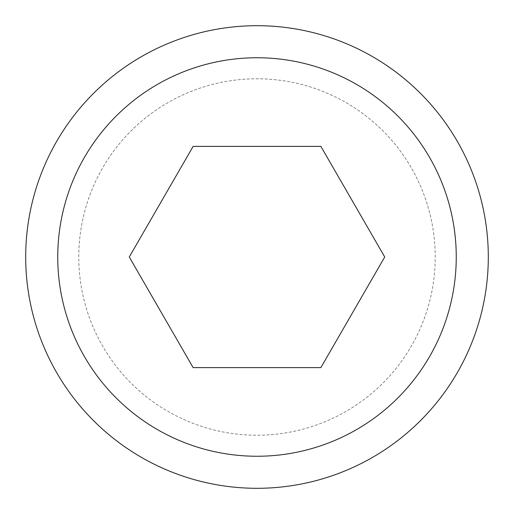 <?xml version="1.0" encoding="UTF-8"?>
<svg xmlns="http://www.w3.org/2000/svg" width="514" height="514" viewBox="0 0 514 514"><rect width="100%" height="100%" fill="white"/><g stroke="black" fill="none" stroke-linecap="round" stroke-linejoin="round"><path stroke-width="0.39" stroke-dasharray="2.57 1.93" d="M78.777 257A178.223 178.223 0 0 1 257 78.777A178.223 178.223 0 0 1 435.223 257A178.223 178.223 0 0 1 257 435.223A178.223 178.223 0 0 1 78.777 257A178.223 178.223 0 0 1 257 78.777A178.223 178.223 0 0 1 435.223 257A178.223 178.223 0 0 1 257 435.223A178.223 178.223 0 0 1 78.777 257A178.223 178.223 0 0 1 257 78.777A178.223 178.223 0 0 1 435.223 257M488.3 257A231.3 231.3 0 0 0 257 25.7A231.3 231.3 0 0 0 25.7 257A231.3 231.3 0 0 0 257 488.3A231.3 231.3 0 0 0 488.3 257M456.252 257A199.252 199.252 0 0 0 257 57.748A199.252 199.252 0 0 0 57.748 257A199.252 199.252 0 0 0 257 456.252A199.252 199.252 0 0 0 456.252 257M193.136 146.381L129.265 257L193.136 367.619L320.864 367.619L384.735 257L320.864 146.381L193.136 146.381"/><path stroke-width="0.77" d="M488.3 257A231.3 231.3 0 0 0 257 25.7A231.3 231.3 0 0 0 25.7 257A231.3 231.3 0 0 0 257 488.3A231.3 231.3 0 0 0 488.3 257M456.252 257A199.252 199.252 0 0 0 257 57.748A199.252 199.252 0 0 0 57.748 257A199.252 199.252 0 0 0 257 456.252A199.252 199.252 0 0 0 456.252 257M129.265 257L193.136 146.381L320.864 146.381L384.735 257L320.864 367.619L193.136 367.619L129.265 257"/></g></svg>
